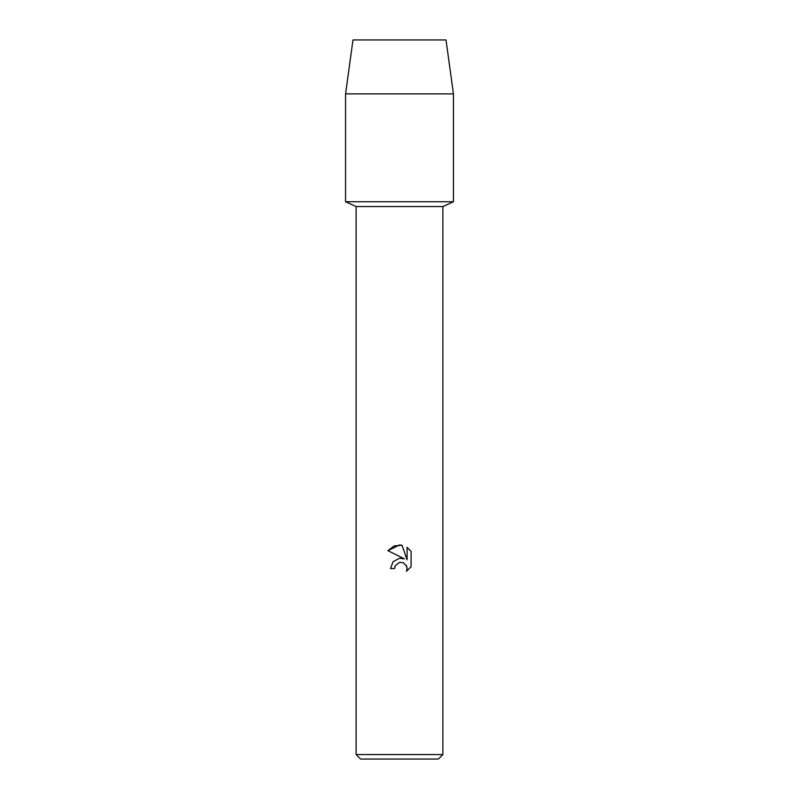 <?xml version="1.0" encoding="UTF-8"?>
<svg xmlns="http://www.w3.org/2000/svg" width="799" height="799" viewBox="0 0 799 799"><rect width="100%" height="100%" fill="white"/><g stroke="black" fill="none" stroke-linecap="round" stroke-linejoin="round"><path stroke-width="1.2" d="M446.012 39.95L352.988 39.95L446.012 39.95L453.433 93.883L453.433 201.748L399.5 201.748L453.433 201.748L442.866 206.551M356.124 754.556L356.124 206.551L442.876 206.551L442.876 754.556L356.124 754.556L360.619 759.05L438.381 759.05L442.876 754.556M394.626 568.518L390.521 568.518L393.068 561.677L399.5 558.261L404.474 558.861L387.905 550.691L399.5 544.978L402.017 545.248L407.081 559.819L407.081 547.335L411.095 551.4L411.095 566.801L406.431 571.265L407.091 568.479L406.621 566.091L403.245 562.716L399.5 562.396L395.285 565.692L394.626 568.518L395.036 566.231M406.122 565.143L407.091 568.479L406.431 571.265L411.095 566.801M404.474 558.861L401.597 558.211M399.5 558.261L393.068 561.677L390.521 568.518M395.285 565.692L399.45 562.406M411.095 551.4L407.081 547.335M402.017 545.248L394.137 545.937L387.905 550.691M352.988 39.95L345.567 93.883L345.567 201.748L399.5 201.748L345.567 201.748L356.134 206.551M345.567 93.883L453.433 93.883"/></g></svg>
